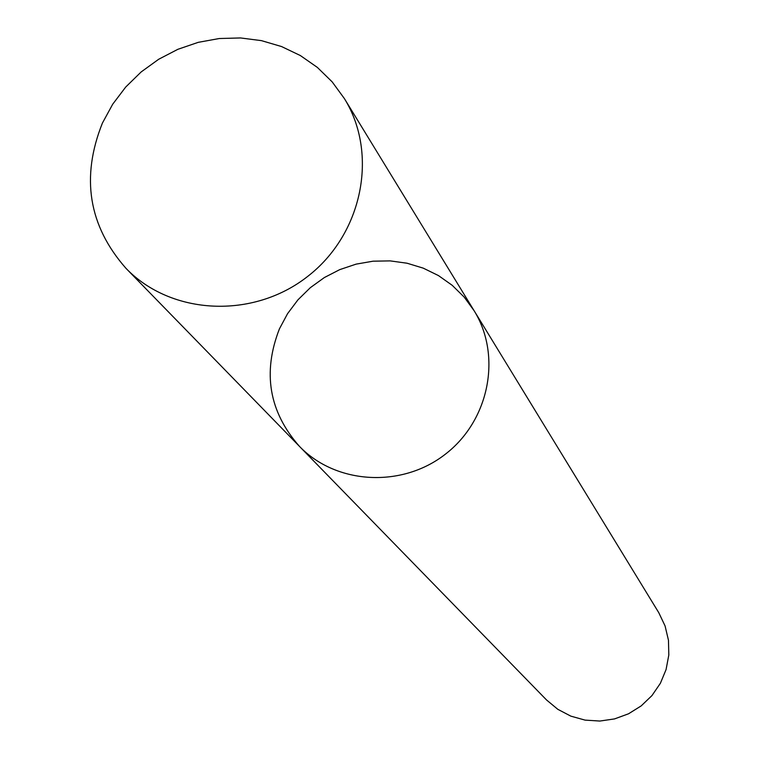 <?xml version="1.0" encoding="UTF-8"?>
<svg xmlns="http://www.w3.org/2000/svg" width="759" height="759" viewBox="0 0 759 759"><rect width="100%" height="100%" fill="white"/><g stroke="black" fill="none" stroke-linecap="round" stroke-linejoin="round"><path stroke-width="1.14" d="M279.435 328.837C262.339 372.66 269.018 411.843 299.473 446.387C336.199 484.565 401.957 488.265 445.495 454.091C489.356 420.344 502.022 355.705 474.09 310.687L464.176 297.092L452.193 285.299L438.446 275.574L423.275 268.155L407.052 263.221L390.183 260.887L373.058 261.191L356.113 264.132L339.747 269.625L324.359 277.547L310.317 287.689L297.955 299.824L287.576 313.647L279.435 328.837M474.09 310.687C502.022 355.705 489.356 420.344 445.495 454.091C401.957 488.265 336.199 484.565 299.473 446.387L546.518 699.94L557.808 709.314L570.834 716.135L585.056 720.111L599.838 721.05L614.534 718.915L628.528 713.792L641.184 705.898L651.953 695.586L660.377 683.299L666.07 669.571L668.812 655.017L668.47 640.264L665.074 625.947L658.784 612.693L344.377 98.566L332.157 81.858L317.357 67.409L300.355 55.549L281.57 46.555L261.466 40.644L240.537 37.95L219.285 38.519L198.232 42.343L177.872 49.307L158.707 59.249L141.183 71.925L125.719 87.038L112.702 104.211L102.427 123.053C80.71 177.359 88.547 225.774 125.956 268.307C171.136 315.298 252.965 319.368 307.518 276.542C362.489 234.256 378.76 153.954 344.377 98.566M299.473 446.387L125.956 268.307"/></g></svg>
